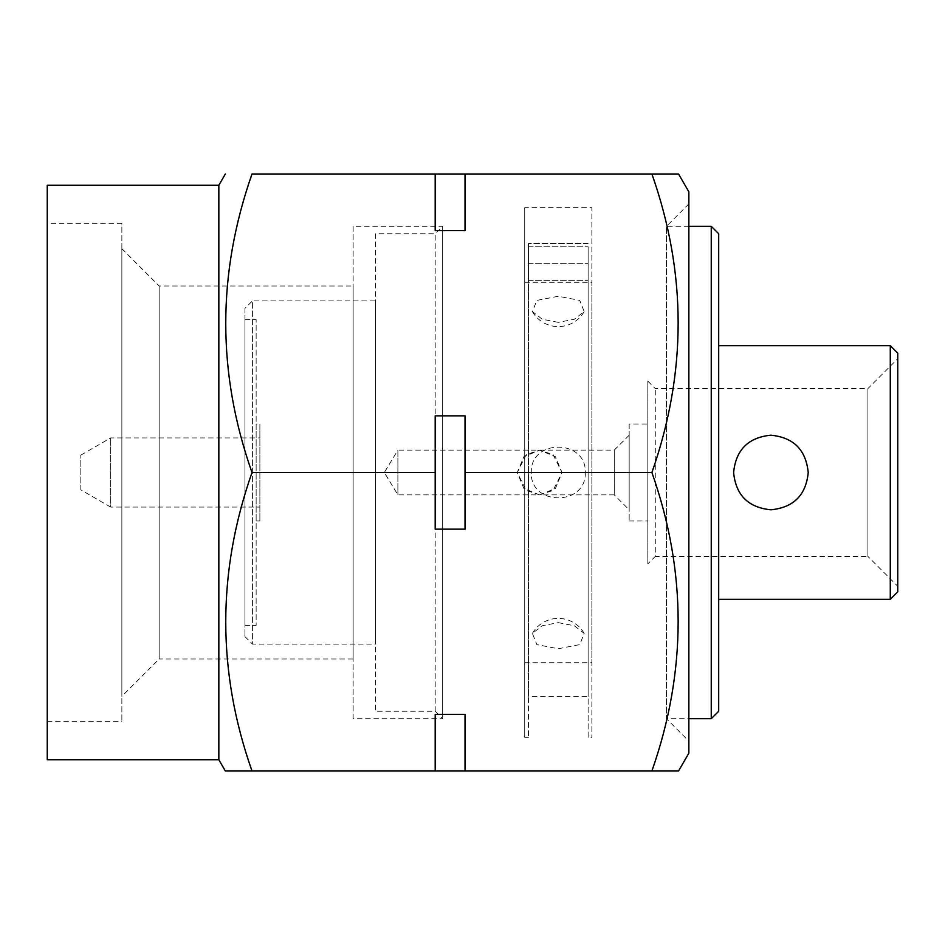 <?xml version="1.0" encoding="UTF-8"?>
<svg xmlns="http://www.w3.org/2000/svg" width="945" height="945" viewBox="0 0 945 945"><rect width="100%" height="100%" fill="white"/><g stroke="black" fill="none" stroke-linecap="round" stroke-linejoin="round"><path stroke-width="0.71" stroke-dasharray="4.72 3.54" d="M435.196 711.242L435.196 233.758L442.662 226.304L442.662 718.696L442.662 226.304L353.135 226.304L353.135 718.696L442.662 718.696L435.196 711.242L375.508 711.242L375.508 233.758L435.196 233.758L435.196 711.242M244.956 319.564L244.956 625.436L244.956 319.564L256.142 319.564L256.142 625.436L256.142 319.564M244.956 625.436L256.142 625.436M244.956 308.365L244.956 636.635L244.956 308.365L252.409 300.912L252.409 644.088L375.508 644.088L375.508 300.912L375.508 644.088M244.956 636.635L252.409 644.088L252.409 300.912L375.508 300.912M718.696 345.669L718.696 599.331L718.696 345.669M647.821 563.893L647.821 381.107L647.821 563.893L655.287 556.428L655.287 388.572L655.287 556.428L867.912 556.428L867.912 388.572L897.75 358.722L897.75 586.278L897.75 358.722M647.821 381.107L655.287 388.572L867.912 388.572L867.912 556.428L897.75 586.278M770.919 435.196C748.227 437.393 735.801 449.82 733.615 472.488C735.812 495.192 748.251 507.63 770.919 509.804C748.251 507.595 735.812 495.168 733.615 472.524C735.848 449.796 748.286 437.358 770.919 435.196C793.611 437.393 806.05 449.82 808.223 472.488C806.026 495.192 793.599 507.63 770.919 509.804C748.251 507.559 735.812 495.133 733.615 472.512C735.86 449.844 748.298 437.405 770.919 435.196C793.552 437.405 805.979 449.844 808.223 472.5C806.026 495.145 793.587 507.571 770.919 509.804C793.599 507.595 806.026 495.168 808.223 472.524C805.99 449.796 793.564 437.358 770.919 435.196M688.858 226.304L666.473 226.304L688.858 203.919L688.858 741.081L666.473 718.696L666.473 226.304L666.473 718.696L688.858 718.696M47.25 223.315L47.25 721.685L47.25 223.315L121.858 223.315L121.858 721.685L121.858 223.315M47.25 721.685L121.858 721.685M121.858 248.689L159.162 285.992L353.135 285.992L353.135 659.008L159.162 659.008L159.162 285.992L159.162 659.008L121.858 696.311L121.858 248.689L121.858 696.311M353.135 659.008L353.135 285.992M353.135 718.696L353.135 226.304M688.858 741.081L688.858 203.919M539.642 494.885L526.188 490.408L517.258 472.535L526.211 454.616L539.642 450.115L553.073 454.616L562.027 472.535L553.097 490.408L539.642 494.885L614.25 494.885L614.25 450.115L614.25 494.885L629.169 509.804L629.169 435.196L629.169 509.804M539.642 494.944L523.813 488.388L517.258 472.571L523.825 456.73L539.642 450.186L555.471 456.742L562.027 472.571L555.447 488.423L539.642 494.944M629.169 435.196L614.25 450.115L397.892 450.115L397.892 494.885L397.892 450.115L384.32 472.5L397.892 494.885L539.607 494.885M629.169 424.01L629.169 520.99L629.169 424.01L647.821 424.01L647.821 520.99L647.821 424.01M629.169 520.99L647.821 520.99M80.821 489.853L80.821 455.147L80.821 489.853L110.659 507.075L110.659 437.925L110.659 507.075L259.875 507.075L259.875 437.925L259.875 507.075M256.142 424.01L256.142 520.99L256.142 424.01L259.875 424.01L259.875 520.99L259.875 424.01M256.142 520.99L259.875 520.99M80.821 455.147L110.659 437.925L259.875 437.925M688.858 753.153L688.858 191.847M678.557 771.002L651.896 771.002C686.897 671.753 686.897 572.257 651.896 472.5C686.897 373.263 686.897 273.766 651.896 173.998L435.196 173.998L435.196 230.651L465.034 230.651L465.034 173.998M435.196 771.002L435.196 714.349L435.196 771.002L465.034 771.002L465.034 714.349L435.196 714.349L435.196 771.002L252.008 771.002C217.007 671.233 217.007 571.737 252.008 472.5C217.007 372.743 217.007 273.247 252.008 173.998L435.196 173.998L435.196 230.651L435.196 173.998M242.971 771.002L225.347 771.002M465.034 771.002L465.034 714.349L465.034 771.002L651.896 771.002M252.008 472.5L435.196 472.5L435.196 529.153L465.034 529.153L465.034 472.5L651.896 472.5M465.034 472.5L465.034 415.847L435.196 415.847L435.196 472.5M218.838 759.733L218.838 185.267M435.196 529.153L435.196 415.847L435.196 529.153M465.034 529.153L465.034 415.847L465.034 529.153M47.25 759.733L47.25 185.267M375.508 233.758L375.508 711.242M711.242 226.304L711.242 718.696M718.696 711.242L718.696 233.758M890.284 345.669L890.284 599.331M897.75 591.865L897.75 353.135M524.723 207.652L524.723 737.348L524.723 207.652L591.865 207.652L591.865 737.348L591.865 207.652M588.133 737.348L588.133 246.775L588.133 737.348L591.865 737.348M528.456 246.775L588.133 246.775L528.456 246.775L528.456 737.348L528.456 246.775M524.723 737.348L528.456 737.348M528.456 696.311L528.456 280.665L528.456 696.311L588.133 696.311L588.133 280.665L588.133 696.311M585.309 472.5C586.455 506.366 530.062 506.236 531.279 472.5C530.18 438.693 586.467 438.693 585.309 472.5M524.723 662.74L524.723 282.26L524.723 662.74L591.865 662.74L591.865 282.26L591.865 662.74M524.723 282.26L591.865 282.26M558.294 322.351L542.241 319.245L532.425 311.578L536.807 300.404L558.294 296.257L579.746 300.392L584.175 311.578L574.359 319.245L558.294 322.351M558.294 622.649L574.347 625.755L584.164 633.422L579.781 644.596L558.294 648.742L536.843 644.608L532.413 633.422L542.229 625.755L558.294 622.649M588.133 246.775L588.133 280.665L588.133 246.775M528.456 280.665L528.456 243.467L528.456 280.665L588.133 280.665L528.456 280.665M528.456 263.667L588.133 263.667L528.456 263.667M532.401 311.59A29.838 29.838 0 0 0 584.187 311.59M584.187 633.41A29.838 29.838 0 0 0 532.401 633.41M588.133 243.467L528.456 243.467L588.133 243.467"/><path stroke-width="1.42" d="M897.75 353.135L897.75 591.865L890.284 599.331L890.284 345.669L897.75 353.135M770.919 509.804C793.587 507.559 806.026 495.133 808.223 472.512C805.979 449.844 793.54 437.405 770.919 435.196C748.298 437.405 735.86 449.844 733.615 472.5C735.812 495.145 748.251 507.571 770.919 509.804M718.696 599.331L890.284 599.331M718.696 345.669L890.284 345.669M718.696 233.758L718.696 711.242L711.242 718.696L711.242 226.304L718.696 233.758M688.858 718.696L711.242 718.696M688.858 226.304L711.242 226.304M218.838 759.733L218.838 185.267L47.25 185.267L47.25 759.733L218.838 759.733L225.347 771.002L252.008 771.002C217.007 671.753 217.007 572.257 252.008 472.5C217.007 373.263 217.007 273.766 252.008 173.998L651.896 173.998C686.897 273.247 686.897 372.743 651.896 472.5C686.897 571.737 686.897 671.233 651.896 771.002L678.557 771.002L688.858 753.153L688.858 191.847L678.557 173.998L651.896 173.998L678.557 173.998M218.838 185.267L225.347 173.998M465.034 173.998L465.034 230.651L435.196 230.651L435.196 173.998M252.008 472.5L435.196 472.5L435.196 415.847L465.034 415.847L465.034 472.5L651.896 472.5M465.034 472.5L465.034 529.153L435.196 529.153L435.196 472.5M242.971 771.002L435.196 771.002L435.196 714.349L465.034 714.349L465.034 771.002L651.896 771.002M465.034 771.002L435.196 771.002"/></g></svg>
